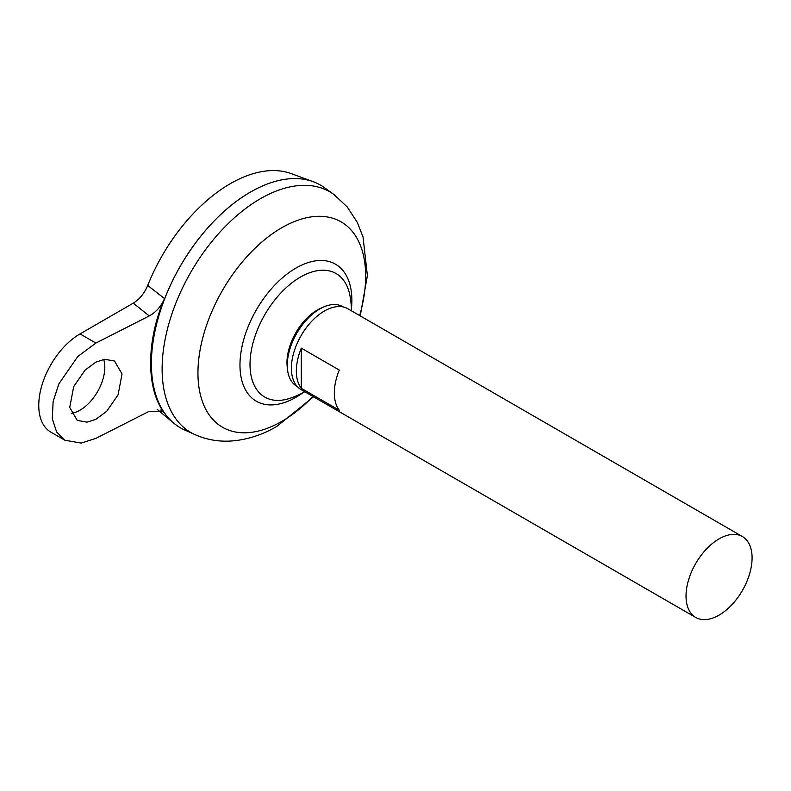 <?xml version="1.0" encoding="UTF-8"?>
<svg xmlns="http://www.w3.org/2000/svg" width="791" height="791" viewBox="0 0 791 791"><rect width="100%" height="100%" fill="white"/><g stroke="black" fill="none" stroke-linecap="round" stroke-linejoin="round"><path stroke-width="1.19" d="M297.287 386.562A45.967 26.538 -60 0 1 287.519 369.605L287.192 366.629A42.902 24.768 -60 0 1 286.975 362.565A42.902 24.768 -60 0 1 317.31 310.023A42.902 24.768 -60 0 1 320.938 308.183L323.677 306.977A45.967 26.538 -60 0 1 343.245 306.957M287.519 369.605A45.967 26.538 -60 0 1 319.791 308.955A45.967 26.538 -60 0 1 323.677 306.977M71.249 413.386A35.031 20.22 120 0 0 80.039 410.173A35.031 20.22 120 0 0 103.69 359.44M95.889 362.12L104.669 359.292L114.517 361.032L122.041 373.975L118.077 394.877L106.706 411.3L95.889 419.319L87.099 422.147L77.251 420.407L69.727 407.464L73.701 386.562L85.072 370.139L95.889 362.12M695.704 617.445L301.064 389.607A46.699 26.963 -60 0 1 293.906 352.183A46.699 26.963 -60 0 1 324.419 311.021A46.699 26.963 -60 0 1 347.773 308.708L742.413 536.555A46.699 26.963 -60 0 1 749.571 573.979A46.699 26.963 -60 0 1 719.059 615.131A46.699 26.963 -60 0 1 695.704 617.445A46.699 26.963 -60 0 1 688.546 580.021A46.699 26.963 -60 0 1 719.059 538.869A46.699 26.963 -60 0 1 742.413 536.555M301.302 348.139L339.28 370.059A46.699 26.963 120 0 0 339.28 410.232L301.302 388.312A46.699 26.963 -60 0 1 301.302 348.139L301.302 388.312M151.407 363.642A140.066 80.87 -60 0 1 250.44 192.084A140.106 80.89 -60 0 1 313.187 181.693A140.106 80.89 -60 0 1 320.513 185.114M184.6 429.948A140.106 80.89 -60 0 1 157.884 319.228A140.106 80.89 -60 0 1 250.48 192.065A140.106 80.89 -60 0 1 324.468 187.675L333.772 194.368A138.959 80.227 -60 0 0 260.387 198.719A138.959 80.227 -60 0 0 168.552 324.844A138.959 80.227 -60 0 0 195.041 434.655L184.6 429.948M304.792 391.753A90.738 90.738 0 0 1 290.653 398.081L290.653 398.081A71.309 41.172 -60 0 1 250.015 364.424A71.309 41.172 -60 0 1 300.442 277.087A71.309 41.172 -60 0 1 349.909 295.448A90.738 90.738 0 0 1 351.491 310.863M180.407 427.793A140.106 80.89 -60 0 1 173.773 423.165A140.106 80.89 -60 0 1 160.909 309.152A140.106 80.89 -60 0 1 250.44 192.045A140.066 80.87 -60 0 1 250.46 192.075M147.699 285.462L164.538 298.573C146.009 340.891 146.009 389.637 164.538 413.129L162.817 411.3L149.242 411.28L95.889 438.382L81.246 443.098L64.832 440.201L56.655 432.074L52.285 418.627L53.135 401.512L58.91 383.783L77.854 356.415L95.889 343.057L149.242 315.945L133.293 303.151C139.523 299.344 144.328 293.441 147.699 285.462A136.111 78.586 -60 0 1 230.3 183.69A136.111 78.586 -60 0 1 291.256 173.624L313.187 181.693M164.538 413.129L160.741 410.064M133.293 303.151L80.039 333.901A58.376 33.706 120 0 0 41.903 385.346A58.376 33.706 120 0 0 50.851 432.123L64.832 440.201M164.538 298.573C161.028 306.522 155.926 312.316 149.242 315.945M312.959 396.469A118.591 68.471 -60 0 1 281.804 421.376A118.591 68.471 -60 0 1 197.948 372.966A118.591 68.471 -60 0 1 281.804 227.729A118.591 68.471 -60 0 1 359.658 315.569M302.894 392.771A79.13 45.68 -60 0 1 295.913 397.309A79.13 45.68 -60 0 1 239.97 365.007A79.13 45.68 -60 0 1 295.913 268.1A79.13 45.68 -60 0 1 351.431 308.708M95.889 343.057L80.039 333.901M195.041 434.655C206.411 439.658 218.326 441.783 230.794 441.032C246.762 439.915 262.137 435.02 276.909 426.359L313.523 396.795M157.132 409.293L173.773 423.165M360.231 315.906L367.38 275.634L363.039 236.984L357.334 222.449L347.249 206.945L333.772 194.368"/></g></svg>
